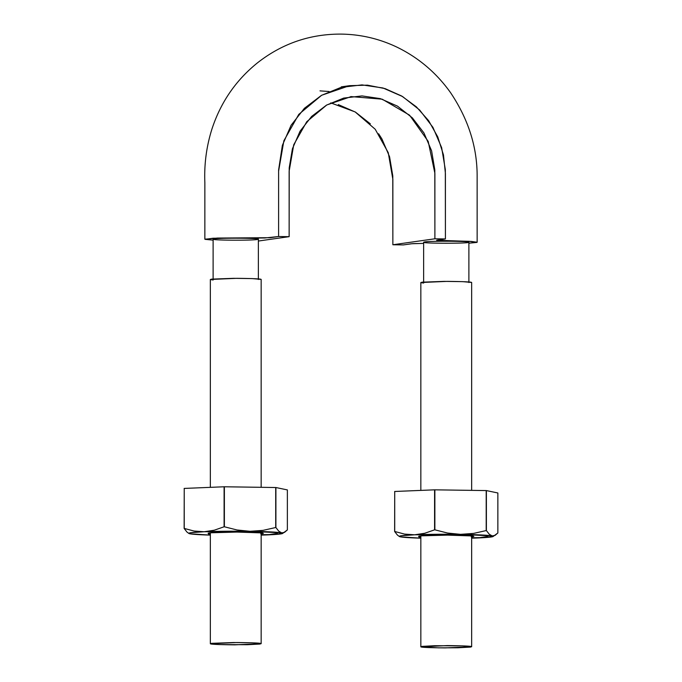<?xml version="1.0" encoding="UTF-8"?>
<svg xmlns="http://www.w3.org/2000/svg" width="682" height="682" viewBox="0 0 682 682"><rect width="100%" height="100%" fill="white"/><g stroke="black" fill="none" stroke-linecap="round" stroke-linejoin="round"><path stroke-width="1.02" d="M330.744 102.88L355.169 111.942L375.211 129.256L388.254 152.674L392.866 179.366L392.866 244.761L434.894 238.785L434.894 173.39L428.194 141.379L409.575 115.181L382.201 99.188L351.162 96.597L326.772 104.977L306.755 121.711L293.737 144.746L289.134 171.276L289.134 236.671L278.606 236.518L278.606 171.122L283.865 140.773L298.776 114.397L321.665 95.25L349.568 85.676L367.453 85.156L385.091 88.617L401.655 96L416.412 106.886L428.654 120.705L437.767 136.929L443.471 154.899L445.414 173.543L445.414 238.939L434.894 238.785L434.818 169.937L431.595 150.782L423.957 132.973L412.371 117.867L397.487 106.136L380.334 98.626L362.014 95.915L343.685 98.089L326.542 105.105L311.657 116.409L300.071 131.174L292.425 148.761L289.211 167.823L289.134 236.671L258.367 241.044L289.134 236.671L278.606 236.518L278.614 169.903L282.374 145.351L291.112 125.249L304.394 108.31L321.427 95.386L341.043 87.373L362.014 84.892L382.986 87.987L402.602 96.563L419.626 109.981L432.908 127.312L441.646 147.662L445.329 169.571L445.414 238.939L436.659 240.26L471.236 241.419L477.144 242.246L468.884 243.201L476.974 242.4L469.216 241.309L438.287 240.524L436.872 240.166L445.414 238.939L434.894 238.785L392.866 244.761L403.394 244.915L412.567 243.645L423.633 243.397L411.63 243.747L403.394 244.915L392.866 244.761L392.789 175.913L389.575 156.758L381.929 138.949L378.621 133.766M278.606 236.518L264.761 237.984L212.997 238.24L205.009 239.331L213.116 240.149L204.856 239.186L217.558 238.052L270.37 237.694L278.606 236.518M370.343 123.843L355.458 112.112L338.315 104.602M329.082 91.516L319.986 90.868M468.884 282.527L468.884 242.238C470.103 241.113 430.947 240.84 424.673 241.931L423.633 242.238C422.073 243.576 470.427 243.568 468.884 242.238C470.103 241.113 430.947 240.84 424.673 241.931L423.633 242.238L423.633 282.527M258.367 279.484L258.367 239.194C259.927 237.865 211.573 237.865 213.116 239.194C211.573 237.865 259.927 237.865 258.367 239.194L257.327 239.501C251.053 240.601 211.897 240.328 213.116 239.194L213.116 279.484M261.078 279.381L252.161 278.597L233.636 278.324L211.548 279.126L210.431 279.569L213.176 280.004M261.163 487.306L261.163 279.475C261.47 278.887 253.346 278.503 236.799 278.324L210.346 279.475L210.346 487.34M211.548 643.339L210.346 643.689C210.047 644.277 218.172 644.661 234.71 644.848L261.163 643.689C261.47 643.1 253.346 642.717 236.799 642.538L210.431 643.791L219.348 644.575L247.404 644.72L259.961 644.047L261.078 643.595L258.342 643.16L252.161 642.811L233.636 642.538L211.548 643.339M471.569 282.433L462.652 281.649L444.127 281.376L422.039 282.178L420.922 282.629L423.658 283.056M471.654 490.358L471.654 282.527C471.953 281.939 463.828 281.555 447.29 281.376L420.837 282.527L420.837 490.401M422.039 646.391L420.837 646.749C420.53 647.337 428.654 647.721 445.201 647.9L471.654 646.749C471.953 646.161 463.828 645.777 447.29 645.59L420.922 646.843L438.509 647.849L457.895 647.772L470.452 647.099L471.569 646.647L462.652 645.863L434.596 645.718L422.039 646.391M420.862 538.175L400.36 536.828A46.956 2.131 -0 0 1 399.422 536.538A46.956 2.131 -0 0 1 414.647 534.799L460.529 534.347A46.956 2.131 -0 0 1 492.123 535.924A46.956 2.131 -0 0 1 493.035 536.555L497.86 532.974L497.86 492.975L497.86 532.974L495.021 535.413L492.123 535.924L489.224 534.202L486.394 530.587A54.134 2.455 180 0 0 486.198 530.579L473.496 533.418L460.529 534.347L447.554 533.043L434.869 529.829A54.134 2.455 180 0 0 434.587 529.837L424.741 533.264L414.647 534.799A46.956 2.131 -0 0 1 460.529 534.347L447.554 533.043L434.869 529.829L434.869 489.829A54.134 2.455 180 0 0 434.587 489.829L486.394 490.58A54.134 2.455 180 0 0 486.198 490.571L434.869 489.829L434.587 529.837L434.587 489.829L394.716 491.475A54.134 2.455 180 0 0 394.631 491.492L434.587 489.829L434.587 529.837L424.741 533.264L414.647 534.799L404.554 534.1L394.716 531.483A54.134 2.455 180 0 0 394.631 531.491L397.47 535.114L399.43 536.546M493.035 536.555A46.956 2.131 -0 0 1 477.835 537.953A46.956 2.131 -0 0 1 471.654 538.175L477.835 537.953L487.937 536.419M397.47 535.114L394.631 531.491L394.716 491.475L394.716 531.483L404.554 534.1L414.647 534.799L401.519 535.728L399.345 536.274L400.36 536.828A46.956 2.131 -0 0 0 420.837 538.175M495.021 535.413L492.123 535.924L460.529 534.347L473.496 533.418L486.198 530.579L486.198 490.571L486.198 530.579L486.394 490.58L497.86 492.975L486.394 490.58L486.394 530.587L489.224 534.202L493.146 536.478L485.746 537.527L471.654 537.783M471.236 536.913L473.837 536.436L472.234 535.95L447.554 535.123L421.254 535.847L418.654 536.316L420.837 536.87M418.731 536.487A27.621 1.253 -0 0 1 427.657 535.447A27.621 1.253 -0 0 1 455.218 535.191A27.621 1.253 -0 0 1 473.461 536.163M418.995 537.109L420.837 537.425M210.38 535.114L189.877 533.776A46.956 2.131 -0 0 1 188.931 533.486A46.956 2.131 -0 0 1 204.165 531.747L250.047 531.295A46.956 2.131 -0 0 1 281.64 532.872A46.956 2.131 -0 0 1 282.553 533.503L287.369 529.923L287.369 489.915L287.369 529.923L284.53 532.361L281.64 532.872L278.733 531.15L275.903 527.536A54.134 2.455 180 0 0 275.707 527.518L263.005 530.366L250.047 531.295L237.063 529.982L224.378 526.777A54.134 2.455 180 0 0 224.097 526.777L214.259 530.212L204.165 531.747A46.956 2.131 -0 0 1 250.047 531.295L237.063 529.982L224.378 526.777L224.378 486.769A54.134 2.455 180 0 0 224.097 486.778L275.903 487.528A54.134 2.455 180 0 0 275.707 487.519L224.378 486.769L224.378 526.777L224.097 486.778L184.234 488.423A54.134 2.455 180 0 0 184.14 488.431L224.097 486.778L224.097 526.777L214.259 530.212L204.165 531.747L194.063 531.039L184.234 528.431A54.134 2.455 180 0 0 184.14 528.439L186.979 532.062L188.948 533.495M282.553 533.503A46.956 2.131 -0 0 1 267.353 534.901A46.956 2.131 -0 0 1 261.163 535.114L267.353 534.901L277.446 533.367M186.979 532.062L184.14 528.439L184.234 488.423L184.234 528.431L194.063 531.039L204.165 531.747L191.028 532.676L188.854 533.222L189.877 533.776A46.956 2.131 -0 0 0 210.346 535.114M284.53 532.361L281.64 532.872L250.047 531.295L263.005 530.366L275.707 527.518L275.707 487.519L275.707 527.518L275.903 487.528L287.369 489.915L275.903 487.528L275.903 527.536L278.733 531.15L282.655 533.426L275.264 534.475L261.163 534.731M260.746 533.861L263.346 533.384L261.743 532.898L237.063 532.071L210.764 532.787L208.163 533.264L210.346 533.818M208.249 533.435A27.621 1.253 -0 0 1 217.174 532.395A27.621 1.253 -0 0 1 244.727 532.139A27.621 1.253 -0 0 1 262.971 533.111M208.504 534.049L210.346 534.373M477.144 242.246L477.136 175.01C476.965 146.263 468.082 118.779 450.487 92.556C436.429 72.889 418.697 57.8 397.291 47.305C379.235 38.652 360.292 34.253 340.454 34.1C309.611 34.091 281.956 43.674 257.498 62.829C235.81 80.271 220.593 102.453 211.838 129.358C206.424 146.664 204.097 164.439 204.856 182.682L204.856 239.186M349.568 85.676L341.324 86.853M351.162 96.597L350.539 96.691M210.346 532.83L210.346 643.689M261.163 532.83L261.163 643.68M420.837 535.89L420.837 646.749M471.654 535.89L471.654 646.732"/></g></svg>
